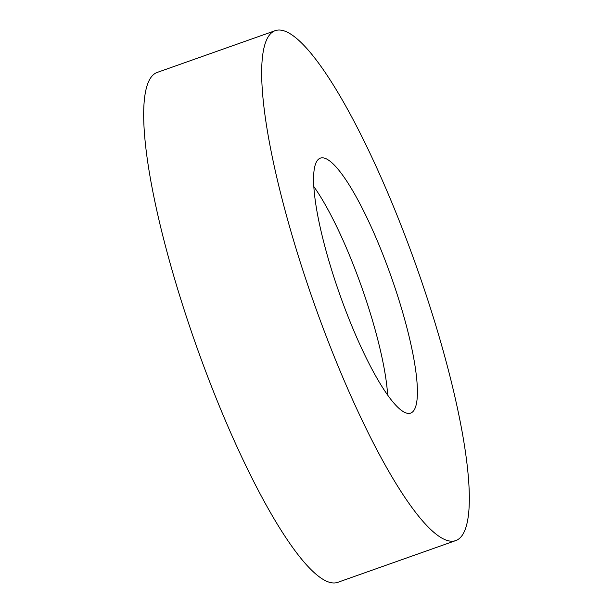 <?xml version="1.0" encoding="UTF-8"?>
<svg xmlns="http://www.w3.org/2000/svg" width="613" height="613" viewBox="0 0 613 613"><rect width="100%" height="100%" fill="white"/><g stroke="black" fill="none" stroke-linecap="round" stroke-linejoin="round"><path stroke-width="0.92" d="M275.26 30.65L157.257 72.411A270.463 54.373 70.5 0 0 210.872 384.88A270.463 54.373 70.5 0 0 337.74 582.35L455.743 540.589A270.463 54.373 70.5 0 0 402.128 228.12A270.463 54.373 70.5 0 0 275.26 30.65A270.463 54.373 70.5 0 0 328.867 343.119A270.463 54.373 70.5 0 0 455.743 540.589M347.18 314.369A135.235 27.187 70.5 0 0 410.618 413.101A135.235 27.187 70.5 0 0 383.815 256.87A135.235 27.187 70.5 0 0 320.377 158.131A135.235 27.187 70.5 0 0 347.18 314.369M313.848 186.582A135.235 27.187 -109.5 0 1 354.314 267.306A135.235 27.187 -109.5 0 1 387.654 395.094"/></g></svg>
